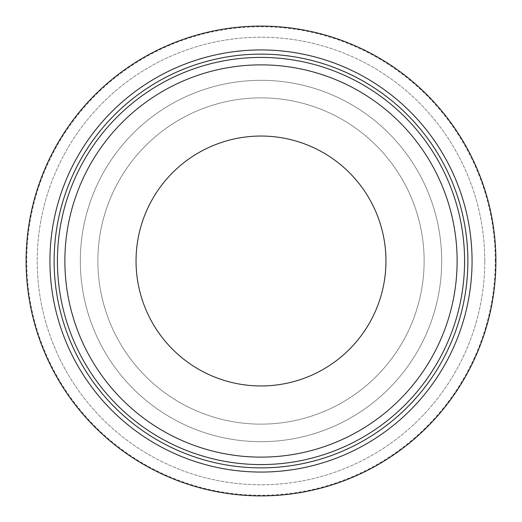 <?xml version="1.0" encoding="UTF-8"?>
<svg xmlns="http://www.w3.org/2000/svg" width="522" height="522" viewBox="0 0 522 522"><rect width="100%" height="100%" fill="white"/><g stroke="black" fill="none" stroke-linecap="round" stroke-linejoin="round"><path stroke-width="0.39" stroke-dasharray="2.61 1.96" d="M467.875 261A206.875 206.875 0 0 0 261 54.125A206.875 206.875 0 0 0 54.125 261A206.875 206.875 0 0 0 261 467.875A206.875 206.875 0 0 0 467.875 261M495.261 261A234.261 234.261 0 0 0 261 26.739A234.261 234.261 0 0 0 26.739 261A234.261 234.261 0 0 0 261 495.261A234.261 234.261 0 0 0 495.261 261M484.775 261A223.775 223.775 0 0 0 261 37.225A223.775 223.775 0 0 0 37.225 261A223.775 223.775 0 0 0 261 484.775A223.775 223.775 0 0 0 484.775 261A223.775 223.775 0 0 0 261 37.225A223.775 223.775 0 0 0 37.225 261A223.775 223.775 0 0 0 261 484.775A223.775 223.775 0 0 0 484.775 261M441.684 261A180.684 180.684 0 0 0 261 80.316A180.684 180.684 0 0 0 80.316 261A180.684 180.684 0 0 0 261 441.684A180.684 180.684 0 0 0 441.684 261A180.684 180.684 0 0 0 261 80.316A180.684 180.684 0 0 0 80.316 261A180.684 180.684 0 0 0 261 441.684A180.684 180.684 0 0 0 441.684 261M424.132 261A163.132 163.132 0 0 0 261 97.868A163.132 163.132 0 0 0 97.868 261A163.132 163.132 0 0 0 261 424.132A163.132 163.132 0 0 0 424.132 261A163.132 163.132 0 0 0 261 97.868A163.132 163.132 0 0 0 97.868 261A163.132 163.132 0 0 0 261 424.132A163.132 163.132 0 0 0 424.132 261"/><path stroke-width="0.78" d="M464.58 261A203.58 203.58 0 0 0 261 57.42A203.58 203.58 0 0 0 57.42 261A203.58 203.58 0 0 0 261 464.58A203.58 203.58 0 0 0 464.58 261M467.875 261A206.875 206.875 0 0 0 261 54.125A206.875 206.875 0 0 0 54.125 261A206.875 206.875 0 0 0 261 467.875A206.875 206.875 0 0 0 467.875 261M472.064 261A211.064 211.064 0 0 0 261 49.936A211.064 211.064 0 0 0 49.936 261A211.064 211.064 0 0 0 261 472.064A211.064 211.064 0 0 0 472.064 261M495.9 261A234.9 234.9 0 0 0 261 26.1A234.9 234.9 0 0 0 26.1 261A234.9 234.9 0 0 0 261 495.9A234.9 234.9 0 0 0 495.9 261M457.128 261A196.128 196.128 0 0 0 261 64.872A196.128 196.128 0 0 0 64.872 261A196.128 196.128 0 0 0 261 457.128A196.128 196.128 0 0 0 457.128 261M261 136.046A124.954 124.954 0 0 0 136.046 261A124.954 124.954 0 0 0 261 385.954A124.954 124.954 0 0 0 385.954 261A124.954 124.954 0 0 0 261 136.046"/></g></svg>
